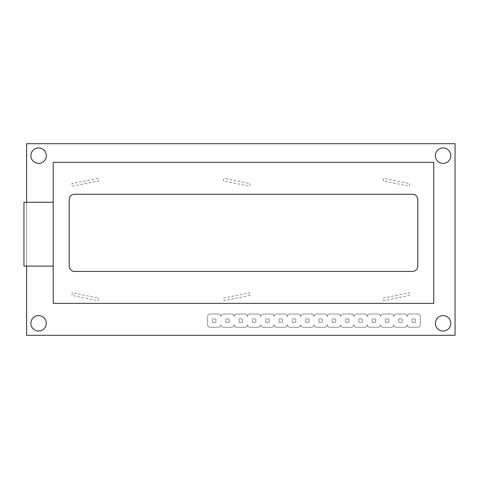 <?xml version="1.0" encoding="UTF-8"?>
<svg xmlns="http://www.w3.org/2000/svg" width="479" height="479" viewBox="0 0 479 479"><rect width="100%" height="100%" fill="white"/><g stroke="black" fill="none" stroke-linecap="round" stroke-linejoin="round"><path stroke-width="0.36" stroke-dasharray="2.4 1.8" d="M46.301 155.675A7.718 7.718 0 0 1 34.727 162.357A7.718 7.718 0 0 1 34.727 148.993A7.718 7.718 0 0 1 46.301 155.675M450.793 155.675A7.718 7.718 0 0 1 439.219 162.357A7.718 7.718 0 0 1 439.219 148.993A7.718 7.718 0 0 1 450.793 155.675M450.793 323.325A7.718 7.718 0 0 1 439.219 330.007A7.718 7.718 0 0 1 439.219 316.643A7.718 7.718 0 0 1 450.793 323.325M46.301 323.325A7.718 7.718 0 0 1 34.727 330.007A7.718 7.718 0 0 1 34.727 316.643A7.718 7.718 0 0 1 46.301 323.325M417.796 314.008A2.658 2.658 0 0 1 420.454 316.673L420.454 324.654A2.658 2.658 0 0 1 417.796 327.319L409.808 327.319A2.658 2.658 0 0 1 407.15 324.654A2.658 2.658 0 0 1 404.492 327.319L396.504 327.319A2.658 2.658 0 0 1 393.846 324.654A2.658 2.658 0 0 1 391.181 327.319L383.2 327.319A2.658 2.658 0 0 1 380.542 324.654A2.658 2.658 0 0 1 377.877 327.319L369.896 327.319A2.658 2.658 0 0 1 367.231 324.654A2.658 2.658 0 0 1 364.573 327.319L356.592 327.319A2.658 2.658 0 0 1 353.927 324.654A2.658 2.658 0 0 1 351.269 327.319L343.281 327.319A2.658 2.658 0 0 1 340.623 324.654A2.658 2.658 0 0 1 337.958 327.319L329.977 327.319A2.658 2.658 0 0 1 327.319 324.654A2.658 2.658 0 0 1 324.654 327.319L316.673 327.319A2.658 2.658 0 0 1 314.008 324.654A2.658 2.658 0 0 1 311.35 327.319L303.369 327.319A2.658 2.658 0 0 1 300.704 324.654A2.658 2.658 0 0 1 298.046 327.319L290.058 327.319A2.658 2.658 0 0 1 287.4 324.654A2.658 2.658 0 0 1 284.742 327.319L276.754 327.319A2.658 2.658 0 0 1 274.096 324.654A2.658 2.658 0 0 1 271.431 327.319L263.45 327.319A2.658 2.658 0 0 1 260.792 324.654A2.658 2.658 0 0 1 258.127 327.319L250.146 327.319A2.658 2.658 0 0 1 247.481 324.654A2.658 2.658 0 0 1 244.823 327.319L236.842 327.319A2.658 2.658 0 0 1 234.177 324.654A2.658 2.658 0 0 1 231.519 327.319L223.531 327.319A2.658 2.658 0 0 1 220.873 324.654A2.658 2.658 0 0 1 218.208 327.319L210.227 327.319A2.658 2.658 0 0 1 207.569 324.654L207.569 316.673A2.658 2.658 0 0 1 210.227 314.008L218.208 314.008A2.658 2.658 0 0 1 220.873 316.673A2.658 2.658 0 0 1 223.531 314.008L231.519 314.008A2.658 2.658 0 0 1 234.177 316.673A2.658 2.658 0 0 1 236.842 314.008L244.823 314.008A2.658 2.658 0 0 1 247.481 316.673A2.658 2.658 0 0 1 250.146 314.008L258.127 314.008A2.658 2.658 0 0 1 260.792 316.673A2.658 2.658 0 0 1 263.45 314.008L271.431 314.008A2.658 2.658 0 0 1 274.096 316.673A2.658 2.658 0 0 1 276.754 314.008L284.742 314.008A2.658 2.658 0 0 1 287.4 316.673A2.658 2.658 0 0 1 290.058 314.008L298.046 314.008A2.658 2.658 0 0 1 300.704 316.673A2.658 2.658 0 0 1 303.369 314.008L311.35 314.008A2.658 2.658 0 0 1 314.008 316.673A2.658 2.658 0 0 1 316.673 314.008L324.654 314.008A2.658 2.658 0 0 1 327.319 316.673A2.658 2.658 0 0 1 329.977 314.008L337.958 314.008A2.658 2.658 0 0 1 340.623 316.673A2.658 2.658 0 0 1 343.281 314.008L351.269 314.008A2.658 2.658 0 0 1 353.927 316.673A2.658 2.658 0 0 1 356.592 314.008L364.573 314.008A2.658 2.658 0 0 1 367.231 316.673A2.658 2.658 0 0 1 369.896 314.008L377.877 314.008A2.658 2.658 0 0 1 380.542 316.673A2.658 2.658 0 0 1 383.2 314.008L391.181 314.008A2.658 2.658 0 0 1 393.846 316.673A2.658 2.658 0 0 1 396.504 314.008L404.492 314.008A2.658 2.658 0 0 1 407.15 316.673A2.658 2.658 0 0 1 409.808 314.008L417.796 314.008A2.658 2.658 0 0 1 420.454 316.673L420.454 324.654A2.658 2.658 0 0 1 417.796 327.319L409.808 327.319A2.658 2.658 0 0 1 407.15 324.654A2.658 2.658 0 0 1 404.492 327.319L396.504 327.319A2.658 2.658 0 0 1 393.846 324.654A2.658 2.658 0 0 1 391.181 327.319L383.2 327.319A2.658 2.658 0 0 1 380.542 324.654A2.658 2.658 0 0 1 377.877 327.319L369.896 327.319A2.658 2.658 0 0 1 367.231 324.654A2.658 2.658 0 0 1 364.573 327.319L356.592 327.319A2.658 2.658 0 0 1 353.927 324.654A2.658 2.658 0 0 1 351.269 327.319L343.281 327.319A2.658 2.658 0 0 1 340.623 324.654A2.658 2.658 0 0 1 337.958 327.319L329.977 327.319A2.658 2.658 0 0 1 327.319 324.654A2.658 2.658 0 0 1 324.654 327.319L316.673 327.319A2.658 2.658 0 0 1 314.008 324.654A2.658 2.658 0 0 1 311.35 327.319L303.369 327.319A2.658 2.658 0 0 1 300.704 324.654A2.658 2.658 0 0 1 298.046 327.319L290.058 327.319A2.658 2.658 0 0 1 287.4 324.654A2.658 2.658 0 0 1 284.742 327.319L276.754 327.319A2.658 2.658 0 0 1 274.096 324.654A2.658 2.658 0 0 1 271.431 327.319L263.45 327.319A2.658 2.658 0 0 1 260.792 324.654A2.658 2.658 0 0 1 258.127 327.319L250.146 327.319A2.658 2.658 0 0 1 247.481 324.654A2.658 2.658 0 0 1 244.823 327.319L236.842 327.319A2.658 2.658 0 0 1 234.177 324.654A2.658 2.658 0 0 1 231.519 327.319L223.531 327.319A2.658 2.658 0 0 1 220.873 324.654A2.658 2.658 0 0 1 218.208 327.319L210.227 327.319A2.658 2.658 0 0 1 207.569 324.654L207.569 316.673A2.658 2.658 0 0 1 210.227 314.008L218.208 314.008A2.658 2.658 0 0 1 220.873 316.673A2.658 2.658 0 0 1 223.531 314.008L231.519 314.008A2.658 2.658 0 0 1 234.177 316.673A2.658 2.658 0 0 1 236.842 314.008L244.823 314.008A2.658 2.658 0 0 1 247.481 316.673A2.658 2.658 0 0 1 250.146 314.008L258.127 314.008A2.658 2.658 0 0 1 260.792 316.673A2.658 2.658 0 0 1 263.45 314.008L271.431 314.008A2.658 2.658 0 0 1 274.096 316.673A2.658 2.658 0 0 1 276.754 314.008L284.742 314.008A2.658 2.658 0 0 1 287.4 316.673A2.658 2.658 0 0 1 290.058 314.008L298.046 314.008A2.658 2.658 0 0 1 300.704 316.673A2.658 2.658 0 0 1 303.369 314.008L311.35 314.008A2.658 2.658 0 0 1 314.008 316.673A2.658 2.658 0 0 1 316.673 314.008L324.654 314.008A2.658 2.658 0 0 1 327.319 316.673A2.658 2.658 0 0 1 329.977 314.008L337.958 314.008A2.658 2.658 0 0 1 340.623 316.673A2.658 2.658 0 0 1 343.281 314.008L351.269 314.008A2.658 2.658 0 0 1 353.927 316.673A2.658 2.658 0 0 1 356.592 314.008L364.573 314.008A2.658 2.658 0 0 1 367.231 316.673A2.658 2.658 0 0 1 369.896 314.008L377.877 314.008A2.658 2.658 0 0 1 380.542 316.673A2.658 2.658 0 0 1 383.2 314.008L391.181 314.008A2.658 2.658 0 0 1 393.846 316.673A2.658 2.658 0 0 1 396.504 314.008L404.492 314.008A2.658 2.658 0 0 1 407.15 316.673A2.658 2.658 0 0 1 409.808 314.008L417.796 314.008M398.767 318.936L402.228 318.936L402.228 322.391L398.767 322.391L398.767 318.936L402.228 318.936L402.228 322.391L398.767 322.391L398.767 318.936M385.463 322.391L385.463 318.936L388.924 318.936L388.924 322.391L385.463 322.391L385.463 318.936L388.924 318.936L388.924 322.391L385.463 322.391M372.159 322.391L372.159 318.936L375.614 318.936L375.614 322.391L372.159 322.391L372.159 318.936L375.614 318.936L375.614 322.391L372.159 322.391M358.849 322.391L358.849 318.936L362.31 318.936L362.31 322.391L358.849 322.391L358.849 318.936L362.31 318.936L362.31 322.391L358.849 322.391M345.545 322.391L345.545 318.936L349.005 318.936L349.005 322.391L345.545 322.391L345.545 318.936L349.005 318.936L349.005 322.391L345.545 322.391M332.24 322.391L332.24 318.936L335.701 318.936L335.701 322.391L332.24 322.391L332.24 318.936L335.701 318.936L335.701 322.391L332.24 322.391M318.936 322.391L318.936 318.936L322.391 318.936L322.391 322.391L318.936 322.391L318.936 318.936L322.391 318.936L322.391 322.391L318.936 322.391M305.626 322.391L305.626 318.936L309.087 318.936L309.087 322.391L305.626 322.391L305.626 318.936L309.087 318.936L309.087 322.391L305.626 322.391M292.322 322.391L292.322 318.936L295.783 318.936L295.783 322.391L292.322 322.391L292.322 318.936L295.783 318.936L295.783 322.391L292.322 322.391M279.017 322.391L279.017 318.936L282.478 318.936L282.478 322.391L279.017 322.391L279.017 318.936L282.478 318.936L282.478 322.391L279.017 322.391M265.713 322.391L265.713 318.936L269.174 318.936L269.174 322.391L265.713 322.391L265.713 318.936L269.174 318.936L269.174 322.391L265.713 322.391M252.409 322.391L252.409 318.936L255.864 318.936L255.864 322.391L252.409 322.391L252.409 318.936L255.864 318.936L255.864 322.391L252.409 322.391M239.099 322.391L239.099 318.936L242.56 318.936L242.56 322.391L239.099 322.391L239.099 318.936L242.56 318.936L242.56 322.391L239.099 322.391M225.795 322.391L225.795 318.936L229.255 318.936L229.255 322.391L225.795 322.391L225.795 318.936L229.255 318.936L229.255 322.391L225.795 322.391M212.49 322.391L212.49 318.936L215.951 318.936L215.951 322.391L212.49 322.391L212.49 318.936L215.951 318.936L215.951 322.391L212.49 322.391M412.072 318.936L415.533 318.936L415.533 322.391L412.072 322.391L412.072 318.936L415.533 318.936L415.533 322.391L412.072 322.391L412.072 318.936M455.05 335.3L455.05 143.7L26.608 143.7L26.608 335.3L455.05 335.3M409.808 183.619L409.282 186.223L383.14 180.9L383.673 178.296L409.808 183.619L409.282 186.223L383.14 180.9L383.673 178.296L409.808 183.619M250.146 183.619L249.613 186.223L223.471 180.9L224.004 178.296L250.146 183.619L249.613 186.223L223.471 180.9L224.004 178.296L250.146 183.619M97.991 178.296L71.85 183.619L72.383 186.223L98.518 180.9L97.991 178.296L71.85 183.619L72.383 186.223L98.518 180.9L97.991 178.296M72.383 292.777L71.85 295.381L97.991 300.704L98.518 298.1L72.383 292.777L71.85 295.381L97.991 300.704L98.518 298.1L72.383 292.777M250.146 295.381L224.004 300.704L223.471 298.1L249.613 292.777L250.146 295.381L224.004 300.704L223.471 298.1L249.613 292.777L250.146 295.381M409.808 295.381L383.673 300.704L383.14 298.1L409.282 292.777L409.808 295.381L383.673 300.704L383.14 298.1L409.282 292.777L409.808 295.381M26.608 266.108L53.223 266.108L53.223 303.369L433.758 303.369L433.758 162.327L53.223 162.327L53.223 202.246L26.608 202.246L26.608 266.108L23.95 266.108L23.95 202.246L26.608 202.246M53.223 266.108L53.223 202.246M417.796 199.581A5.323 5.323 0 0 0 412.473 194.258L74.508 194.258A5.323 5.323 0 0 0 69.192 199.581L69.192 266.108A5.323 5.323 0 0 0 74.508 271.431L412.473 271.431A5.323 5.323 0 0 0 417.796 266.108L417.796 199.581"/><path stroke-width="0.72" d="M46.301 155.675A7.718 7.718 0 0 0 34.727 148.993A7.718 7.718 0 0 0 34.727 162.357A7.718 7.718 0 0 0 46.301 155.675M450.793 155.675A7.718 7.718 0 0 0 439.219 148.993A7.718 7.718 0 0 0 439.219 162.357A7.718 7.718 0 0 0 450.793 155.675M450.793 323.325A7.718 7.718 0 0 0 439.219 316.643A7.718 7.718 0 0 0 439.219 330.007A7.718 7.718 0 0 0 450.793 323.325M46.301 323.325A7.718 7.718 0 0 0 34.727 316.643A7.718 7.718 0 0 0 34.727 330.007A7.718 7.718 0 0 0 46.301 323.325M26.608 266.108L26.608 335.3L455.05 335.3L455.05 143.7L26.608 143.7L26.608 202.246M53.223 162.327L53.223 303.369L433.758 303.369L433.758 162.327L53.223 162.327M417.796 199.581A5.323 5.323 0 0 0 412.473 194.258L74.508 194.258A5.323 5.323 0 0 0 69.192 199.581L69.192 266.108A5.323 5.323 0 0 0 74.508 271.431L412.473 271.431A5.323 5.323 0 0 0 417.796 266.108L417.796 199.581M53.223 202.246L23.95 202.246L23.95 266.108L53.223 266.108"/></g></svg>
